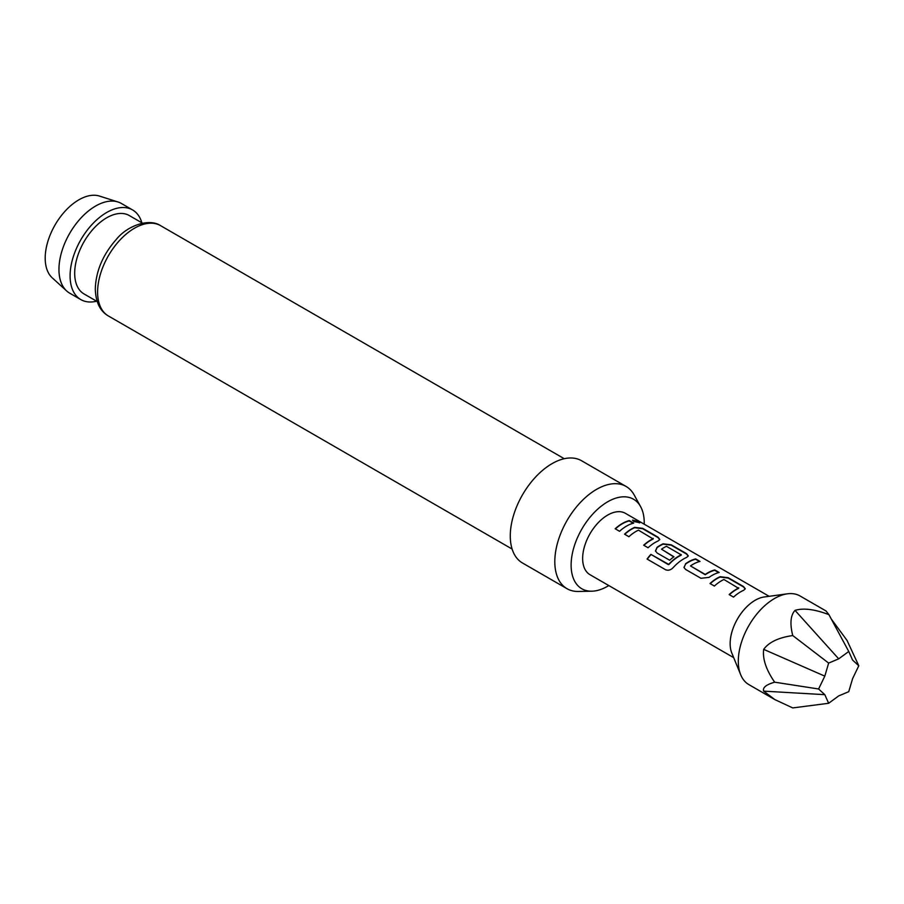 <?xml version="1.0" encoding="UTF-8"?>
<svg xmlns="http://www.w3.org/2000/svg" width="904" height="904" viewBox="0 0 904 904"><rect width="100%" height="100%" fill="white"/><g stroke="black" fill="none" stroke-linecap="round" stroke-linejoin="round"><path stroke-width="1.36" d="M639.58 522.885L632.551 520.32M633.727 521.461L639.783 522.749L638.518 521.631L632.551 520.105L633.727 521.461M745.235 588.979L743.495 586.922L728.149 578.063L720.092 577.046A35.03 20.227 120 0 0 717.098 578.571A35.03 20.227 120 0 0 710.228 583.656M738.692 587.724L738.692 588.018A35.425 20.453 120 0 0 736.24 589.295A35.425 20.453 120 0 0 729.155 594.572L733.528 597.103A35.425 20.453 120 0 1 740.625 591.826A35.425 20.453 120 0 1 743.653 590.289L745.291 588.798L743.563 586.572L728.228 577.712L720.126 576.707A35.425 20.453 120 0 0 717.098 578.244A35.425 20.453 120 0 0 710.013 583.521L714.386 586.052A35.425 20.453 120 0 1 721.482 580.775A35.425 20.453 120 0 1 723.934 579.498L738.67 588.357A35.03 20.227 120 0 0 736.24 589.623A35.03 20.227 120 0 0 729.37 594.708M699.538 561.553L695.56 559.248A35.03 20.227 120 0 0 688.599 562.118A35.03 20.227 120 0 0 685.548 564.096L683.966 567.452L685.605 569.441L700.95 578.289L709.041 577.385A35.425 20.453 120 0 1 712.126 575.385A35.425 20.453 120 0 1 719.166 572.481L714.781 569.949A35.425 20.453 120 0 0 707.742 572.853A35.425 20.453 120 0 0 705.233 574.447L690.475 565.927A35.425 20.453 120 0 1 692.984 564.333A35.425 20.453 120 0 1 700.024 561.429L695.639 558.898A35.425 20.453 120 0 0 688.599 561.802A35.425 20.453 120 0 0 685.514 563.802M718.68 572.605L714.702 570.3A35.03 20.227 120 0 0 707.742 573.17A35.03 20.227 120 0 0 705.267 574.752L705.233 574.447M688.249 556.073L686.498 554.028L671.163 545.168L663.107 544.151A35.03 20.227 120 0 0 660.112 545.666A35.03 20.227 120 0 0 657.05 547.654L655.513 551.124M681.221 554.547L681.198 555.18A35.03 20.227 120 0 0 678.768 556.446A35.03 20.227 120 0 0 668.915 564.503L650.891 554.378A35.425 20.453 120 0 0 647.072 559.045L665.48 569.678C668.146 570.786 670.7 570.119 673.13 567.667A35.425 20.453 120 0 1 683.639 558.932A35.425 20.453 120 0 1 686.667 557.395L688.294 555.903L686.577 553.666L671.231 544.807L663.14 543.812A35.425 20.453 120 0 0 660.112 545.349A35.425 20.453 120 0 0 657.016 547.349L655.468 550.999L657.106 552.988L669.672 560.243A35.425 20.453 120 0 1 673.966 556.762L661.502 549.191A35.425 20.453 120 0 1 664.011 547.598A35.425 20.453 120 0 1 666.463 546.321L681.221 554.841A35.425 20.453 120 0 0 678.768 556.118A35.425 20.453 120 0 0 668.802 564.265M673.751 556.92L661.502 549.191M659.762 539.631L658.01 537.575L642.665 528.716L634.619 527.699A35.03 20.227 120 0 0 631.614 529.213A35.03 20.227 120 0 0 624.754 534.298M653.208 538.366L653.208 538.671A35.425 20.453 120 0 0 650.756 539.948A35.425 20.453 120 0 0 643.671 545.225L648.055 547.756A35.425 20.453 120 0 1 655.14 542.479A35.425 20.453 120 0 1 658.168 540.942L659.807 539.451L658.089 537.213L642.744 528.354L634.653 527.36A35.425 20.453 120 0 0 631.614 528.896A35.425 20.453 120 0 0 624.528 534.174L628.913 536.705A35.425 20.453 120 0 1 635.998 531.428A35.425 20.453 120 0 1 638.45 530.151L653.185 539.01A35.03 20.227 120 0 0 650.756 540.264A35.03 20.227 120 0 0 643.897 545.349M633.207 523.246L629.218 520.953A35.03 20.227 120 0 0 622.268 523.811A35.03 20.227 120 0 0 615.398 528.908M828.934 614.663C814.741 609.251 803.441 607.827 795.023 610.381C790.525 615.274 789.768 623.67 792.751 635.557L828.652 663.084L838.697 658.846L848.754 651.479L828.934 614.663L826.03 610.98L800.074 595.985A51.166 29.538 120 0 0 787.395 593.815A51.166 29.538 120 0 0 774.491 598.527A51.166 29.538 120 0 0 740.681 674.723A51.166 29.538 120 0 0 748.896 684.622L774.864 699.606L792.751 707.922L828.652 703.278L824.81 694.667L763.688 691.142L774.864 699.606M792.751 635.557C778.593 637.58 768.909 642.179 763.688 649.366C762.445 658.813 766.106 669.762 774.66 682.181C766.106 684.667 762.445 687.65 763.688 691.142M787.395 593.815L764.14 596.99A35.425 20.453 120 0 0 755.202 600.245A35.425 20.453 120 0 0 731.799 653.004L740.681 674.723M66.647 290.941L52.274 277.867A47.596 27.482 -60 0 1 45.2 258.115A47.596 27.482 -60 0 1 64.06 212.327A47.596 27.482 -60 0 1 99.496 196.078L118.006 201.987A51.765 29.888 120 0 0 79.462 219.661A51.765 29.888 120 0 0 58.952 269.46A51.765 29.888 120 0 0 66.647 290.941A51.765 29.888 120 0 0 69.676 293.156L80.806 299.586A51.765 29.888 -60 0 1 70.094 275.889A51.765 29.888 -60 0 1 92.683 223.796A51.765 29.888 -60 0 1 132.572 209.931A51.765 29.888 -60 0 1 141.871 222.802M132.572 209.931L121.441 203.502A51.765 29.888 120 0 0 118.006 201.987M644.224 524.196A51.697 29.855 120 0 0 644.247 522.896A51.697 29.855 120 0 0 640.62 506.658A51.697 29.855 120 0 0 599.544 507.551A51.697 29.855 120 0 0 571.125 565.113A51.697 29.855 120 0 0 591.804 591.193A51.697 29.855 120 0 0 608.799 585.555M591.804 591.193L578.413 591.465A59.042 34.092 -60 0 1 567.034 588.707A59.042 34.092 -60 0 1 554.807 561.678A59.042 34.092 -60 0 1 580.571 502.262A59.042 34.092 -60 0 1 626.076 486.442A59.042 34.092 -60 0 1 634.156 494.929L640.62 506.658M567.034 588.707L522.501 563A59.042 34.092 -60 0 1 510.274 535.97A59.042 34.092 -60 0 1 536.038 476.555A59.042 34.092 -60 0 1 581.543 460.735L626.076 486.442M97.191 301.541L84.061 293.958A45.268 26.137 -60 0 1 74.682 273.234A45.268 26.137 -60 0 1 94.445 227.684A45.268 26.137 -60 0 1 129.317 215.559L142.459 223.141M733.709 657.671L589.973 574.684A35.425 20.453 -60 0 1 584.549 546.298A35.425 20.453 -60 0 1 607.691 515.077A35.425 20.453 -60 0 1 625.399 513.325L769.134 596.312M626.653 526.026A35.425 20.453 120 0 0 619.556 531.303L615.172 528.772A35.425 20.453 120 0 1 622.268 523.495A35.425 20.453 120 0 1 629.297 520.602L633.681 523.133A35.425 20.453 120 0 0 626.653 526.026M705.267 574.752L690.475 565.927M96.604 301.202A51.765 29.888 -60 0 1 80.806 299.586M848.754 651.479L852.596 660.089L858.8 665.773L847.025 640.405L831.273 619.003M838.697 658.846L795.023 610.381M858.8 665.773L852.596 678.621L848.754 691.673L838.697 695.91L828.652 703.278M824.81 694.667L818.606 688.984L774.66 682.181M818.606 688.984L824.81 676.135L763.688 649.366M824.81 676.135L828.652 663.084M668.915 564.503L668.237 564.39M668.35 564.616L650.891 554.378M651.004 554.604A35.03 20.227 120 0 0 647.264 559.158M685.548 564.096L684 567.576M160.55 225.638A52.149 30.114 120 0 0 120.368 239.605A52.149 30.114 120 0 0 97.598 292.094A52.149 30.114 120 0 0 108.401 315.971C100.095 311.247 95.722 302.218 95.293 288.873C95.88 271.143 102.886 254.645 116.311 239.402C127.351 225.582 149.171 217.977 160.55 225.638L564.254 458.712M512.105 549.044L108.401 315.971"/></g></svg>

